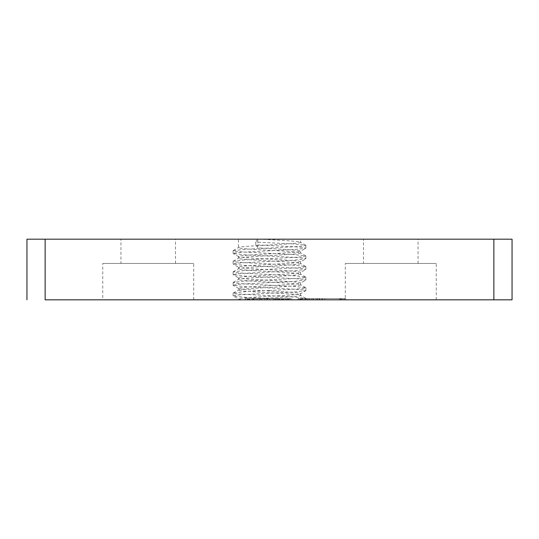 <?xml version="1.0" encoding="UTF-8"?>
<svg xmlns="http://www.w3.org/2000/svg" width="539" height="539" viewBox="0 0 539 539"><rect width="100%" height="100%" fill="white"/><g stroke="black" fill="none" stroke-linecap="round" stroke-linejoin="round"><path stroke-width="0.4" stroke-dasharray="2.69 2.02" d="M345.297 299.819L436.253 299.819L345.297 299.819L345.297 263.436L436.253 263.436L345.297 263.436M436.253 299.819L436.253 263.436M102.747 299.819L193.703 299.819L102.747 299.819L102.747 263.436L193.703 263.436L102.747 263.436M193.703 299.819L193.703 263.436M269.5 290.467L244.787 291.74L233.225 292.994L235.9 293.816L294.213 297.043L305.882 298.431L302.871 299.145L294.334 299.819L238.427 299.819L238.427 298.963L233.117 295.904L235.9 295.21L243.79 294.57L294.213 291.983L305.775 290.723L303.1 289.908L295.21 289.268L244.787 286.674L233.117 285.293L235.9 284.599L243.79 283.959L294.213 281.371L305.882 279.984L303.1 279.296L295.21 278.656L244.787 276.062L233.117 274.681L235.9 273.987L243.79 273.347L294.213 270.76L305.882 269.372L303.1 268.685L295.21 268.045L244.787 265.451L233.117 264.07L235.9 263.376L243.79 262.736L294.213 260.148L305.882 258.76L303.1 258.073L295.21 257.433L244.787 254.839L233.117 253.458L235.9 252.764L243.79 252.124L294.213 249.537L305.775 248.277L303.1 247.462L295.21 246.822L255.776 244.821L255.776 242.092L294.213 243.985L305.775 245.245L303.1 246.06L295.21 246.7L244.787 249.294L233.117 250.675L235.9 251.369L243.79 252.009L294.213 254.597L305.775 255.857L303.1 256.672L295.21 257.312L244.787 259.906L233.225 261.159L235.9 261.981L243.79 262.621L294.213 265.208L305.775 266.468L303.1 267.283L295.21 267.923L244.787 270.517L233.225 271.771L235.9 272.593L243.79 273.233L294.213 275.82L305.775 277.08L303.1 277.895L295.21 278.535L244.787 281.129L233.225 282.382L235.9 283.204L243.79 283.844L294.213 286.431L305.775 287.691L303.1 288.506L295.21 289.147L269.5 290.467M238.427 299.819L294.334 299.819L244.78 297.285L233.225 296.032M242.456 299.819C256.052 298.316 302.332 296.888 300.573 295.365C302.5 293.62 236.533 291.855 238.427 290.063L238.427 288.352L233.225 285.421M233.225 292.994L238.427 290.063C236.5 288.311 302.467 286.546 300.573 284.754C302.5 283.009 236.533 281.243 238.427 279.451L238.427 277.74C236.5 279.492 302.467 281.257 300.573 283.049C302.5 284.794 236.533 286.559 238.427 288.352C236.5 290.103 302.467 291.868 300.573 293.661L305.775 290.723M305.775 298.303L300.573 295.365L300.573 293.661C302.5 295.406 236.533 297.171 238.427 298.963L242.483 299.819M233.225 282.382L238.427 279.451C236.5 277.7 302.467 275.934 300.573 274.142C302.5 272.397 236.533 270.632 238.427 268.84L238.427 267.128C236.5 268.88 302.467 270.645 300.573 272.438C302.5 274.183 236.533 275.948 238.427 277.74L233.225 274.809M305.775 287.691L300.452 284.605L300.573 283.049L305.775 280.112M233.225 271.771L238.427 268.84C236.5 267.088 302.467 265.323 300.573 263.531C302.5 261.786 236.533 260.02 238.427 258.228L238.427 256.517C236.5 258.269 302.467 260.034 300.573 261.826C302.5 263.571 236.533 265.336 238.427 267.128L233.225 264.198M305.775 277.08L300.452 273.994L300.573 272.438L305.775 269.5M233.225 261.159L238.427 258.228C236.5 256.476 302.467 254.711 300.573 252.919C302.5 251.174 236.533 249.409 238.427 247.617L238.427 239.181L257.777 239.181L257.777 247.886C277.093 249.031 301.429 250.062 300.573 251.214C302.5 252.959 236.533 254.725 238.427 256.517L233.225 253.586M305.775 266.468L300.452 263.382L300.573 261.826L305.775 258.888M305.775 255.857L300.452 252.771L300.573 251.214L305.775 248.277M233.225 250.547L238.427 247.617C236.5 245.865 302.467 244.1 300.573 242.307C301.301 241.304 279.62 240.205 260.566 239.181L238.427 239.181M305.775 245.245L300.573 242.307L300.573 239.181M120.938 263.436L175.512 263.436L120.938 263.436L120.938 239.181L175.512 239.181L120.938 239.181M175.512 263.436L175.512 239.181M363.488 263.436L418.062 263.436L363.488 263.436L363.488 239.181L418.062 239.181L363.488 239.181M418.062 263.436L418.062 239.181M342.454 299.819L319.546 299.819L342.454 299.819L342.252 298.606L342.454 299.819L342.454 298.606L339.334 298.606L339.334 299.819L324.963 299.819L339.334 299.819L339.334 298.606L324.963 298.606L324.963 299.819L324.963 298.606L321.837 298.606L321.837 299.819L321.837 298.606L324.963 298.606L324.963 299.819L324.963 298.606L338.916 298.606L338.916 299.819M45.141 239.181L512.05 239.181L512.05 299.819L45.141 299.819L45.141 239.181L26.95 239.181L26.95 299.819M294.334 299.819L305.882 299.819L294.334 299.819M286.438 299.819L264.777 299.819L291.848 299.819L286.438 299.819L286.438 298.606L281.021 298.606L281.021 299.819L281.021 298.606L287.476 298.606L287.476 299.819L287.476 298.606L278.939 298.606L279.148 299.819M276.022 298.606L290.184 298.606L276.022 298.606L276.231 299.819L276.231 298.606L276.231 299.819L276.231 298.606L267.694 298.606L267.694 299.819L267.694 298.606L264.777 298.606L264.777 299.819L244.989 299.819L264.777 299.819L264.777 298.606L267.485 298.606L267.485 299.819M276.022 299.819L276.231 298.606L276.231 299.819M288.52 299.819L288.729 298.606L288.52 299.819M264.359 299.819L256.032 299.819L264.359 299.819L264.359 298.606L256.032 298.606L256.032 299.819L256.032 298.606L261.651 298.606L261.651 299.819L261.651 298.606L262.069 298.606L262.069 299.819M338.916 298.606L345.789 298.606L344.125 298.606L344.333 299.819L344.333 298.606L341.207 298.606L341.207 299.819L322.672 299.819L341.207 299.819L341.207 298.606L322.672 298.606L322.672 299.819L322.672 298.606L319.546 298.606L319.546 299.819L298.101 299.819L319.546 299.819L319.546 298.606L322.672 298.606L322.672 299.819L322.672 298.606L340.789 298.606L340.789 299.819M319.128 299.819L309.554 299.819L319.128 299.819L319.128 298.606L309.554 298.606L309.554 299.819L309.554 298.606L317.047 298.606L317.047 299.819M260.566 239.181L257.777 239.181M255.776 244.821L257.777 247.886M257.676 239.181L255.776 242.092M278.939 299.819L279.148 298.606M267.485 298.606L276.231 298.606M269.567 298.606L269.567 299.819L285.811 299.819L269.567 299.819L285.811 299.819L269.567 299.819L269.567 298.606L285.811 298.606L285.811 299.819L285.811 298.606L269.567 298.606L285.811 298.606L269.567 298.606L269.567 299.819L269.567 298.606M266.65 298.606L266.65 299.819L266.65 298.606M269.776 298.606L269.776 299.819M273.313 298.606L273.313 299.819M275.395 298.606L275.395 299.819M279.559 298.606L279.559 299.819M274.775 298.606L274.775 299.819M285.603 298.606L285.603 299.819M287.476 298.606L287.476 299.819M278.939 298.606L291.848 298.606L290.184 298.606L290.184 299.819M287.267 298.606L287.267 299.819M289.14 298.606L289.14 299.819M291.848 298.606L291.848 299.819M290.184 298.606L286.438 298.606M285.811 298.606L285.811 299.819L285.811 298.606M262.069 298.606L254.779 298.606L254.779 299.819M254.779 298.606L252.279 298.606L252.279 299.819L252.279 298.606L253.323 298.606L253.323 299.819L253.323 298.606L247.28 298.606L247.28 299.819M247.28 298.606L245.407 298.606L245.407 299.819L245.407 298.606L253.323 298.606L253.323 299.819L253.323 298.606L248.951 298.606L248.951 299.819M248.951 298.606L244.989 298.606L244.989 299.819M244.989 298.606L253.323 298.606L253.323 299.819L253.323 298.606L257.905 298.606L257.905 299.819L257.905 298.606L256.032 298.606L256.032 299.819L256.032 298.606L253.741 298.606L253.741 299.819M253.741 298.606L259.569 298.606L259.569 299.819M259.569 298.606L264.777 298.606L264.777 299.819M264.777 298.606L249.57 298.606L249.57 299.819M249.57 298.606L260.196 298.606L260.196 299.819M260.196 298.606L263.524 298.606L263.524 299.819M263.524 298.606L256.032 298.606L256.032 299.819M256.032 298.606L258.733 298.606L258.733 299.819M258.733 298.606L261.024 298.606L261.024 299.819M261.024 298.606L264.359 298.606M340.372 298.606L340.372 299.819M343.916 298.606L343.916 299.819M324.963 298.606L339.334 298.606L324.963 298.606L324.963 299.819M339.334 298.606L339.334 299.819L339.334 298.606M340.789 298.606L342.454 298.606M345.789 298.606L345.789 299.819M344.125 298.606L344.118 299.819M341.207 298.606L322.672 298.606L341.207 298.606L341.207 299.819L341.207 298.606M322.672 298.606L322.672 299.819M317.047 298.606L317.464 298.606L317.464 299.819M317.464 298.606L308.301 298.606L308.301 299.819M308.301 298.606L305.802 298.606L305.802 299.819M305.802 298.606L306.637 298.606L306.637 299.819L306.637 298.606L305.175 298.606L305.175 299.819M305.175 298.606L300.183 298.606L300.183 299.819M300.183 298.606L298.303 298.606L298.303 299.819M298.303 298.606L306.637 298.606L306.637 299.819L306.637 298.606L302.264 298.606L302.264 299.819M302.264 298.606L298.721 298.606L298.721 299.819M298.721 298.606L298.101 298.606L298.101 299.819M298.101 298.606L307.264 298.606L307.264 299.819L307.264 298.606L311.636 298.606L311.636 299.819M311.636 298.606L309.757 298.606L309.757 299.819M309.757 298.606L313.509 298.606L313.509 299.819L313.509 298.606L316.218 298.606L316.218 299.819M316.218 298.606L319.546 298.606L319.546 299.819M319.546 298.606L306.846 298.606L306.846 299.819M306.846 298.606L302.884 298.606L302.884 299.819M302.884 298.606L312.883 298.606L312.883 299.819M312.883 298.606L315.382 298.606L315.382 299.819M315.382 298.606L318.717 298.606L318.717 299.819M318.717 298.606L309.554 298.606L309.554 299.819L309.554 298.606L316.009 298.606L316.009 299.819M316.009 298.606L319.128 298.606M493.859 239.181L493.859 299.819M233.117 295.904L233.117 293.122M233.117 285.293L233.117 282.51M233.117 274.681L233.117 271.899M233.117 264.07L233.117 261.287M233.117 253.458L233.117 250.675M305.882 290.595L305.882 287.819M305.882 279.984L305.882 277.208M305.882 269.372L305.882 266.596M305.882 258.76L305.882 255.985M305.882 248.149L305.882 245.373M305.882 299.819L305.882 298.431M264.986 299.819L264.986 298.606M266.859 299.819L266.859 298.606M288.513 299.819L288.513 298.606M322.046 299.819L322.046 298.606M342.245 299.819L342.245 298.606M319.755 299.819L319.755 298.606"/><path stroke-width="0.81" d="M26.95 239.181L26.95 299.819L26.95 239.181L45.141 239.181L45.141 299.819L512.05 299.819L512.05 239.181L493.859 239.181L493.859 299.819M45.141 239.181L493.859 239.181"/></g></svg>
